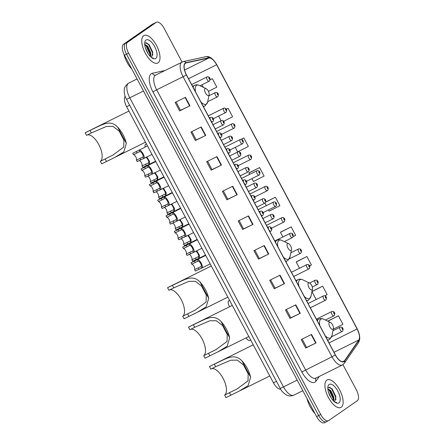 <?xml version="1.0" encoding="UTF-8"?>
<svg xmlns="http://www.w3.org/2000/svg" width="445" height="445" viewBox="0 0 445 445"><rect width="100%" height="100%" fill="white"/><g stroke="black" fill="none" stroke-linecap="round" stroke-linejoin="round"><path stroke-width="0.67" d="M280.656 389.186A9.606 4.211 -116.4 0 1 273.441 382.828L126.636 106.728A9.606 4.211 -116.4 0 1 125.162 96.281M186.388 74.916L335.302 354.976A10.508 4.606 63.6 0 0 344.041 361.585A10.508 4.606 63.6 0 0 344.63 360.984L358.92 340.23A10.508 4.606 63.6 0 0 357.224 328.922L216.732 64.686A10.508 4.606 63.6 0 0 208.727 57.761L186.021 62.684A10.508 4.606 63.6 0 0 186.388 74.916L183.079 76.724A12.81 5.618 -116.4 0 1 182.038 62.016L164.177 28.436A9.606 4.211 63.6 0 0 156.417 22.25L152.29 24.297A9.606 4.211 63.6 0 0 152.056 24.436L123.437 44.305A9.606 4.211 63.6 0 0 124.45 55.197L316.595 416.565A9.606 4.211 63.6 0 0 324.349 422.75L326.413 421.726A9.606 4.211 63.6 0 0 326.647 421.587M156.417 22.25A9.606 4.211 63.6 0 0 156.184 22.389L127.565 42.258A9.606 4.211 63.6 0 0 128.577 53.15L320.717 414.518L318.653 415.541A9.606 4.211 63.6 0 0 326.413 421.726A9.606 4.211 63.6 0 1 318.653 415.541L126.514 54.173L318.653 415.541L316.595 416.565M127.565 42.258L125.501 43.282A9.606 4.211 63.6 0 0 126.514 54.173A9.606 4.211 63.6 0 1 125.501 43.282L154.12 23.413L125.501 43.282L123.437 44.305M341.22 407.242A15.375 6.742 63.6 0 0 339.83 390.254A15.375 6.742 63.6 0 0 327.186 379.919A15.375 6.742 63.6 0 0 326.808 380.141A15.375 6.742 63.6 0 0 328.204 397.129A15.375 6.742 63.6 0 0 340.848 407.464A15.375 6.742 63.6 0 0 341.22 407.242A15.375 6.742 63.6 0 0 339.83 390.254A15.375 6.742 63.6 0 0 327.186 379.919A15.375 6.742 63.6 0 0 326.808 380.141A15.375 6.742 63.6 0 0 328.204 397.129A15.375 6.742 63.6 0 0 340.848 407.464A15.375 6.742 63.6 0 0 341.22 407.242M158.086 62.812A15.375 6.742 63.6 0 0 156.696 45.824A15.375 6.742 63.6 0 0 144.052 35.489A15.375 6.742 63.6 0 0 143.674 35.711A15.375 6.742 63.6 0 0 145.064 52.699A15.375 6.742 63.6 0 0 157.708 63.034A15.375 6.742 63.6 0 0 158.086 62.812A15.375 6.742 63.6 0 0 156.696 45.824A15.375 6.742 63.6 0 0 144.052 35.489A15.375 6.742 63.6 0 0 143.674 35.711A15.375 6.742 63.6 0 0 145.064 52.699A15.375 6.742 63.6 0 0 157.708 63.034A15.375 6.742 63.6 0 0 158.086 62.812M343.924 361.362A10.252 4.495 -116.4 0 1 343.674 361.507A10.252 4.495 -116.4 0 1 335.397 354.91L186.483 74.849A10.252 4.495 -116.4 0 1 185.654 63.084A10.252 4.495 -116.4 0 1 186.121 62.917L208.827 57.995A10.252 4.495 -116.4 0 1 216.637 64.753L357.129 328.983A10.252 4.495 -116.4 0 1 358.787 340.019L344.497 360.773A10.252 4.495 -116.4 0 1 343.924 361.362M185.454 97.31L175.135 102.422L179.641 110.894L189.954 105.776L185.454 97.31M176.059 101.966L180.492 110.31L189.954 105.776M180.486 110.304L179.641 110.894M201.212 126.953L190.899 132.065L195.399 140.537L205.718 135.419L201.212 126.953M191.817 131.609L196.256 139.953L205.718 135.419M196.251 139.947L195.399 140.537M216.976 156.595L206.658 161.713L211.164 170.179L221.477 165.067L216.976 156.595M207.581 161.251L212.015 169.595L221.477 165.067M212.015 169.59L211.164 170.179M232.735 186.238L222.422 191.356L226.922 199.822L237.241 194.71L232.735 186.238M223.34 190.899L227.779 199.243L237.241 194.71M227.773 199.232L226.922 199.822M311.545 334.456L301.232 339.574L305.732 348.04L316.05 342.928L311.545 334.456M302.149 339.118L306.588 347.462L316.05 342.928M306.583 347.45L305.732 348.04M295.786 304.814L285.468 309.926L289.973 318.397L300.286 313.28L295.786 304.814M286.391 309.47L290.824 317.813L300.286 313.28M290.819 317.808L289.973 318.397M280.022 275.171L269.703 280.283L274.209 288.755L284.527 283.637L280.022 275.171M270.627 279.827L275.066 288.171L284.527 283.637M275.06 288.165L274.209 288.755M264.258 245.523L253.945 250.641L258.445 259.112L268.763 253.995L264.258 245.523M254.863 250.185L259.302 258.528L268.763 253.995M259.296 258.523L258.445 259.112M248.499 215.881L238.181 220.998L242.686 229.47L252.999 224.352L248.499 215.881M239.104 220.542L243.537 228.886L252.999 224.352M243.537 228.875L242.686 229.47M320.717 414.518A9.606 4.211 63.6 0 0 328.477 420.703A9.606 4.211 63.6 0 0 328.71 420.564L357.335 400.695A9.606 4.211 63.6 0 0 356.323 389.803L342.956 364.666M235.26 147.356L237.658 151.867L248.355 146.411L243.849 137.939L241.04 139.329M223.624 121.346L232.59 116.762L228.09 108.296L226.26 109.203M208.466 91.392L216.832 87.12L212.326 78.654L210.123 79.744M293.199 236.584L295.641 235.338L291.136 226.867L280.834 232.006M309.592 265.904L311.4 264.981L306.894 256.515L296.593 261.654M324.794 295.836L327.164 294.623L322.658 286.157L312.357 291.297M328.104 320.917L338.423 315.8L327.843 321.201M333.283 329.194L342.923 324.272L338.423 315.8M251.892 178.634L253.422 181.51L264.113 176.053L259.613 167.581L249.306 172.721M268.524 209.918L269.186 211.153L279.877 205.696L275.372 197.224L265.832 201.958M264.92 203.131L266.271 205.673M275.372 197.224L265.787 202.119M291.136 226.867L280.445 232.329L282.903 236.951M280.445 232.329L280.923 231.934M306.894 256.515L296.203 261.971L299.535 268.235M296.203 261.971L296.682 261.577M322.658 286.157L311.967 291.614L316.167 299.518M311.967 291.614L312.446 291.219M327.815 321.184L328.21 320.867M259.613 167.581L248.916 173.038L249.634 174.39M248.916 173.038L249.4 172.649M243.849 137.939L241.118 139.335M218.629 116.073L221.082 120.684M228.09 108.296L226.271 109.22M201.997 84.795L203.354 87.342M212.326 78.654L210.123 79.777M307.067 398.648A16.014 7.02 63.6 0 0 314.965 413.505M328.51 392.195L331.197 397.986M327.848 388.719L330.941 390.732L333.906 397.329L333.756 401.168M327.876 389.097L330.301 391.049L333.261 397.646L333.333 400.739M334.217 401.59A7.242 3.176 63.6 0 0 334.651 401.457A7.242 3.176 63.6 0 0 334.829 401.351L334.64 401.462M338.912 402.897A10.441 4.578 63.6 0 0 337.811 391.06A10.441 4.578 63.6 0 0 329.122 384.486A10.441 4.578 63.6 0 0 327.965 386.516A10.441 4.578 63.6 0 0 329.912 395.727A10.441 4.578 63.6 0 0 336.064 402.853A10.441 4.578 63.6 0 0 338.912 402.897M334.829 401.351L335.88 396.578L332.22 389.019L328.388 387.289M335.285 402.408L336.537 402.43L335.107 402.291M329.684 387.183L331.887 389.191L335.664 397.313L335.919 399.655M328.048 389.158L329.311 390.471L333.088 398.592L333.338 400.706M332.02 388.808L335.936 396.912M329.6 390.265L333.338 398.114M224.636 395.077L237.018 388.969L248.021 380.87L248.171 373.867L243.532 364.95L237.263 360.122L230.744 360.2L215.653 366.708L214.301 364.166C225.782 359.043 234.076 352.518 241.963 360.878C246.363 365.796 249.244 371.213 250.607 377.137L248.143 385.643L239.026 391.188L225.988 397.613L224.636 395.077A14.735 6.458 63.6 0 0 223.518 379.218A14.735 6.458 63.6 0 0 211.57 368.733M215.653 366.708L210.824 369.1L209.473 366.558A17.616 7.721 63.6 0 1 209.901 366.307L253.233 344.819M329.406 322.43A3.844 1.685 63.6 0 0 329.812 326.786A3.844 1.685 63.6 0 0 333.01 329.205A3.844 1.685 63.6 0 0 333.433 328.454A3.844 1.685 63.6 0 0 332.715 325.067A3.844 1.685 63.6 0 0 330.451 322.447A3.844 1.685 63.6 0 0 329.406 322.43M214.301 364.166L209.473 366.558M203.677 355.661L216.064 349.559L227.061 341.454L227.217 334.456L222.578 325.54L216.309 320.712L209.79 320.784L194.699 327.292L193.347 324.755C204.828 319.632 213.122 313.108 221.009 321.468C225.409 326.38 228.291 331.798 229.653 337.727L227.189 346.232L218.072 351.778L205.028 358.203L203.677 355.661A14.735 6.458 63.6 0 0 202.558 339.808A14.735 6.458 63.6 0 0 190.616 329.317M194.699 327.292L189.87 329.689L188.519 327.147A17.616 7.721 63.6 0 1 188.947 326.891L232.279 305.409M308.452 283.014A3.844 1.685 63.6 0 0 308.852 287.375A3.844 1.685 63.6 0 0 312.051 289.79A3.844 1.685 63.6 0 0 312.479 289.044A3.844 1.685 63.6 0 0 311.761 285.657A3.844 1.685 63.6 0 0 309.498 283.031A3.844 1.685 63.6 0 0 308.452 283.014M193.347 324.755L188.519 327.147M182.723 316.25L195.105 310.143L206.107 302.044L206.258 295.046L201.618 286.124L195.349 281.301L188.836 281.373L173.745 287.882L172.393 285.34C183.874 280.222 192.162 273.697 200.05 282.058C204.45 286.969 207.331 292.387 208.694 298.311L206.23 306.822L197.118 312.362L184.074 318.792L182.723 316.25A14.735 6.458 63.6 0 0 181.605 300.397A14.735 6.458 63.6 0 0 169.662 289.906M173.745 287.882L168.911 290.279L167.565 287.737A17.616 7.721 63.6 0 1 167.993 287.481L211.319 265.993M287.492 243.604A3.844 1.685 63.6 0 0 287.898 247.96A3.844 1.685 63.6 0 0 291.097 250.379A3.844 1.685 63.6 0 0 291.52 249.634A3.844 1.685 63.6 0 0 290.808 246.241A3.844 1.685 63.6 0 0 288.544 243.621A3.844 1.685 63.6 0 0 287.492 243.604M172.393 285.34L167.565 287.737M100.342 161.312L112.724 155.21L123.727 147.106L123.877 140.108L119.238 131.192L112.969 126.363L106.455 126.436L91.359 132.944L90.012 130.402C101.488 125.284 109.782 118.759 117.669 127.12C122.069 132.032 124.95 137.449 126.313 143.373L123.849 151.884L114.738 157.43L101.694 163.855L100.342 161.312A14.735 6.458 63.6 0 0 99.224 145.459A14.735 6.458 63.6 0 0 87.276 134.969M91.359 132.944L86.53 135.341L85.179 132.799A17.616 7.721 63.6 0 1 85.612 132.543L128.939 111.061M205.112 88.666A3.844 1.685 63.6 0 0 205.518 93.022A3.844 1.685 63.6 0 0 208.716 95.441A3.844 1.685 63.6 0 0 209.139 94.696A3.844 1.685 63.6 0 0 208.421 91.308A3.844 1.685 63.6 0 0 206.157 88.683A3.844 1.685 63.6 0 0 205.112 88.666M90.012 130.402L85.179 132.799M123.899 54.084A16.014 7.02 63.6 0 0 131.831 69.075M145.376 47.765L148.057 53.556M144.708 44.289L147.807 46.302L150.772 52.899L150.621 56.738M144.742 44.667L147.162 46.619L150.126 53.216L150.193 56.309M151.078 57.16A7.242 3.176 63.6 0 0 151.517 57.027A7.242 3.176 63.6 0 0 151.695 56.921L151.506 57.032M155.772 58.467A10.441 4.578 63.6 0 0 154.671 46.63A10.441 4.578 63.6 0 0 145.982 40.056A10.441 4.578 63.6 0 0 144.831 42.086A10.441 4.578 63.6 0 0 146.778 51.297A10.441 4.578 63.6 0 0 152.93 58.423A10.441 4.578 63.6 0 0 155.772 58.467M151.695 56.921L152.741 52.148L149.081 44.589L145.248 42.859M152.145 57.978L153.397 58L151.968 57.861M146.544 42.753L148.752 44.761L152.529 52.883L152.785 55.225M144.909 44.728L146.171 46.035L149.948 54.162L150.199 56.276M148.886 44.378L152.802 52.482M146.461 45.835L150.204 53.678M205.696 255.413L190.977 262.761L191.751 264.219A3.204 1.402 -116.4 0 1 193.998 266.349A3.204 1.402 -116.4 0 1 194.615 269.603L201.123 266.527C202.33 266.01 199.555 260.798 198.248 261.115L197.374 261.326M200.589 266.878L201.123 266.527L201.897 267.979L195.388 271.061L194.615 269.603M196.835 259.819L197.474 259.663C199.405 258.628 204.183 267.617 201.897 267.979L201.34 268.291M197.586 261.232L191.751 264.219M197.38 239.772L182.661 247.125L183.435 248.577A3.204 1.402 -116.4 0 1 185.682 250.707A3.204 1.402 -116.4 0 1 186.299 253.967L192.807 250.885C194.014 250.374 191.239 245.156 189.932 245.479L189.058 245.685M192.273 251.236L192.807 250.885L193.581 252.337L187.072 255.419L186.299 253.967M188.519 244.177L189.158 244.027C191.089 242.987 195.867 251.976 193.581 252.337L193.024 252.649M189.27 245.59L183.435 248.577M189.064 224.135L174.345 231.483L175.119 232.941A3.204 1.402 -116.4 0 1 177.366 235.066A3.204 1.402 -116.4 0 1 177.983 238.325L184.491 235.249C185.698 234.732 182.923 229.514 181.616 229.837L180.742 230.048M183.957 235.594L184.491 235.249L185.265 236.701L178.757 239.783L177.983 238.325M180.203 228.535L180.842 228.385C182.773 227.345 187.551 236.334 185.265 236.701L184.708 237.007M180.954 229.948L175.119 232.941M180.748 208.494L166.03 215.842L166.803 217.299A3.204 1.402 -116.4 0 1 169.05 219.424A3.204 1.402 -116.4 0 1 169.667 222.684L176.176 219.608C177.377 219.09 174.607 213.878 173.3 214.195L172.426 214.407M175.642 219.952L176.176 219.608L176.949 221.059L170.441 224.141L169.667 222.684M171.887 212.899L172.527 212.743C174.457 211.703 179.235 220.692 176.949 221.059L176.392 221.365M172.638 214.306L166.803 217.299M172.432 192.852L157.714 200.2L158.487 201.657A3.204 1.402 -116.4 0 1 160.734 203.788A3.204 1.402 -116.4 0 1 161.351 207.042L167.86 203.966C169.061 203.448 166.291 198.236 164.984 198.553L164.11 198.765M167.326 204.316L167.86 203.966L168.633 205.418L162.125 208.499L161.351 207.042M163.571 197.257L164.211 197.102C166.141 196.061 170.919 205.056 168.633 205.418L168.077 205.724M164.322 198.67L158.487 201.657M164.116 177.21L149.392 184.558L150.171 186.016A3.204 1.402 -116.4 0 1 152.418 188.146A3.204 1.402 -116.4 0 1 153.036 191.406L159.544 188.324C160.745 187.807 157.975 182.595 156.668 182.917L155.794 183.123M159.01 188.674L159.544 188.324L160.317 189.776L153.809 192.857L153.036 191.406M155.255 181.616L155.895 181.465C157.819 180.425 162.603 189.414 160.317 189.776L159.761 190.087M156.006 183.029L150.171 186.016M155.8 161.574L141.076 168.922L141.855 170.374A3.204 1.402 -116.4 0 1 144.097 172.504A3.204 1.402 -116.4 0 1 144.714 175.764L151.228 172.688C152.429 172.171 149.659 166.953 148.352 167.276L147.479 167.481M150.694 173.033L151.228 172.688L152.001 174.14L145.493 177.221L144.714 175.764M146.939 165.974L147.579 165.824C149.503 164.784 154.287 173.773 152.001 174.14L151.445 174.446M147.69 167.387L141.855 170.374M147.479 145.932L132.76 153.28L133.539 154.738A3.204 1.402 -116.4 0 1 135.781 156.863A3.204 1.402 -116.4 0 1 136.398 160.122L142.912 157.046C144.113 156.529 141.343 151.311 140.03 151.634L139.163 151.845M142.378 157.391L142.912 157.046L143.679 158.498L137.177 161.58L136.398 160.122M138.623 150.338L139.263 150.182C141.187 149.142 145.971 158.131 143.679 158.498L143.123 158.804M139.374 151.745L133.539 154.738M189.164 254.384A3.204 1.402 -116.4 0 1 191.344 256.604A3.204 1.402 -116.4 0 1 191.906 259.758L198.414 256.676C199.621 256.164 196.846 250.947 195.539 251.269M196.729 250.824L199.46 255.308L199.188 258.128L192.679 261.209L191.906 259.758M197.88 257.026L198.414 256.676L199.188 258.128L198.631 258.439M180.848 238.743A3.204 1.402 -116.4 0 1 183.029 240.968A3.204 1.402 -116.4 0 1 183.59 244.116L190.098 241.04C191.306 240.523 188.53 235.305 187.223 235.628M188.413 235.183L191.144 239.666L190.872 242.492L184.364 245.573L183.59 244.116M189.564 241.385L190.098 241.04L190.872 242.492L190.315 242.798M172.532 223.101A3.204 1.402 -116.4 0 1 174.713 225.326A3.204 1.402 -116.4 0 1 175.274 228.474L181.783 225.398C182.99 224.881 180.214 219.669 178.907 219.986M180.097 219.541L182.828 224.024L182.556 226.85L176.048 229.932L175.274 228.474M181.249 225.749L181.783 225.398L182.556 226.85L181.999 227.156M164.216 207.465A3.204 1.402 -116.4 0 1 166.397 209.684A3.204 1.402 -116.4 0 1 166.958 212.832L173.467 209.756C174.674 209.239 171.898 204.027 170.591 204.344M171.781 203.899L174.512 208.388L174.24 211.208L167.732 214.29L166.958 212.832M172.933 210.107L173.467 209.756L174.24 211.208L173.684 211.52M155.9 191.823A3.204 1.402 -116.4 0 1 158.081 194.042A3.204 1.402 -116.4 0 1 158.643 197.196L165.151 194.115C166.358 193.597 163.582 188.385 162.275 188.708M163.46 188.257L166.196 192.746L165.924 195.566L159.416 198.648L158.643 197.196M164.617 194.465L165.151 194.115L165.924 195.566L165.368 195.878M147.584 176.181A3.204 1.402 -116.4 0 1 149.765 178.401A3.204 1.402 -116.4 0 1 150.327 181.554L156.835 178.478C158.042 177.961 155.266 172.743 153.959 173.066M155.144 172.621L157.88 177.104L157.608 179.93L151.1 183.012L150.327 181.554M156.301 178.823L156.835 178.478L157.608 179.93L157.052 180.236M139.268 160.539A3.204 1.402 -116.4 0 1 141.449 162.764A3.204 1.402 -116.4 0 1 142.011 165.913L148.519 162.837C149.726 162.319 146.95 157.107 145.643 157.424M146.828 156.979L149.565 161.463L149.292 164.288L142.784 167.37L142.011 165.913M147.985 163.182L148.519 162.837L149.292 164.288L148.736 164.594M250.663 339.991L249.489 340.575A4.806 2.108 -116.4 0 1 246.146 337.855M229.62 300.414L228.441 300.992A4.806 2.108 -116.4 0 0 229.609 306.733M203.337 256.581A4.806 2.108 -116.4 0 1 203.259 256.153M195.021 240.945A4.806 2.108 -116.4 0 1 194.943 240.511M186.705 225.304A4.806 2.108 -116.4 0 1 186.627 224.875M178.389 209.662A4.806 2.108 -116.4 0 1 178.311 209.233M170.073 194.02A4.806 2.108 -116.4 0 1 169.996 193.592M161.758 178.384A4.806 2.108 -116.4 0 1 161.68 177.95M153.442 162.742A4.806 2.108 -116.4 0 1 153.364 162.308M146.455 144.008L145.281 144.592A4.806 2.108 -116.4 0 0 145.126 147.1M276.451 381.337L273.441 382.828M129.651 105.237L126.636 106.728M126.441 99.202C124.711 96.048 124.01 92.816 124.327 89.501C124.166 88.015 125.312 86.069 127.765 83.671L128.727 83.098A12.81 5.618 63.6 0 0 128.416 83.282A12.81 5.618 63.6 0 0 129.768 97.805L283.482 386.905A12.81 5.618 63.6 0 0 293.828 395.149C291.197 396.323 288.605 396.195 286.052 394.771C283.154 392.785 281.19 390.627 280.155 388.296L126.441 99.202A6.408 0.373 152 0 0 129.768 97.805L143.49 91.002M297.204 380.097L283.482 386.905A6.408 0.373 152 0 1 280.155 388.296M124.45 55.197L128.577 53.15M152.056 24.436L156.184 22.389M319.26 376.47L316.056 381.126A16.014 7.02 -116.4 0 1 301.838 371.964L152.924 91.904L156.668 89.818L305.582 369.878A12.81 5.618 63.6 0 0 315.922 378.128L315.995 378.033M152.924 91.904A16.014 7.02 -116.4 0 1 151.239 73.753A16.014 7.02 -116.4 0 1 152.362 73.264L164.789 70.566M186.021 62.684A3.204 2.859 -102.2 0 0 183.223 61.599L155.628 75.11A12.81 5.618 63.6 0 0 155.316 75.294A12.81 5.618 63.6 0 0 156.668 89.818L183.079 76.724L331.987 356.784L335.302 354.976M342.644 364.844A12.81 5.618 -116.4 0 1 342.333 365.034L344.319 363.292A3.204 2.798 -145.5 0 0 344.63 360.984M344.319 363.292L358.609 342.533L359.782 339.051L359.56 335.285L357.224 328.922M216.732 64.686L216.754 64.642C213.016 58.545 209.406 55.892 205.929 56.676L183.223 61.599M208.727 57.761A3.204 2.859 -102.2 0 0 205.929 56.676M358.609 342.533A3.204 2.798 -145.5 0 0 358.92 340.23M315.922 378.128L342.333 365.034A12.81 5.618 -116.4 0 1 331.987 356.784L301.838 371.964M316.056 381.126A3.204 2.798 34.5 0 1 315.939 378.122M155.628 75.11L155.617 75.116A3.204 2.859 77.8 0 1 152.362 73.264M216.637 64.753L188.53 78.693M208.827 57.995L184.586 70.015M186.121 62.917L185.237 63.357M344.497 360.773L342.589 361.718M358.787 340.019L334.011 352.301M357.129 328.983L329.022 342.923M248.154 216.053L252.66 224.519M263.918 245.696L268.418 254.162M279.677 275.338L284.183 283.804M295.441 304.981L299.941 313.452M311.2 334.629L315.705 343.095M232.396 186.411L236.896 194.877M216.632 156.762L221.132 165.234M200.867 127.12L205.373 135.591M185.109 97.477L189.609 105.943M316.862 320.055L318.826 319.087C320.35 318.37 321.974 318.414 323.693 319.221A10.591 4.645 63.6 0 0 320.806 319.176A10.591 4.645 63.6 0 0 319.838 325.651M325.256 335.841A10.591 4.645 63.6 0 0 330.735 337.85A10.591 4.645 63.6 0 0 331.909 335.786L329.678 339.385L329.072 339.746A11.531 5.056 63.6 0 1 327.431 339.935M318.826 319.087A11.531 5.056 63.6 0 0 318.542 319.249A11.531 5.056 63.6 0 0 317.385 321.034M250.607 377.137L241.963 360.878M230.816 395.221L229.464 392.679M295.908 280.645L297.872 279.671C299.396 278.954 301.015 278.998 302.739 279.81A10.591 4.645 63.6 0 0 299.852 279.76A10.591 4.645 63.6 0 0 298.884 286.241M304.302 296.431A10.591 4.645 63.6 0 0 309.781 298.434A10.591 4.645 63.6 0 0 310.955 296.376L308.724 299.974L308.118 300.33A11.531 5.056 63.6 0 1 306.477 300.525M297.872 279.671A11.531 5.056 63.6 0 0 297.588 279.838A11.531 5.056 63.6 0 0 296.426 281.624M229.653 337.727L221.009 321.468M209.862 355.811L208.51 353.269M274.954 241.235L276.912 240.261C278.437 239.543 280.061 239.588 281.78 240.395A10.591 4.645 63.6 0 0 278.898 240.35A10.591 4.645 63.6 0 0 277.93 246.83M283.348 257.021A10.591 4.645 63.6 0 0 288.827 259.023A10.591 4.645 63.6 0 0 289.995 256.965L287.765 260.564L287.159 260.92A11.531 5.056 63.6 0 1 285.523 261.109M276.912 240.261A11.531 5.056 63.6 0 0 276.634 240.428A11.531 5.056 63.6 0 0 275.472 242.208M208.694 298.311L200.05 282.058M188.903 316.395L187.551 313.853M192.574 86.297L194.532 85.323C196.056 84.606 197.68 84.65 199.399 85.457A10.591 4.645 63.6 0 0 196.518 85.412A10.591 4.645 63.6 0 0 195.544 91.892M200.968 102.083A10.591 4.645 63.6 0 0 206.447 104.086A10.591 4.645 63.6 0 0 207.615 102.027L205.384 105.626L204.778 105.982A11.531 5.056 63.6 0 1 203.143 106.177M194.532 85.323A11.531 5.056 63.6 0 0 194.254 85.49A11.531 5.056 63.6 0 0 193.091 87.276M126.313 143.373L117.669 127.12M106.522 161.457L105.17 158.921M270.816 231.161A2.403 1.051 -116.4 0 1 270.755 231.194A2.403 1.051 -116.4 0 1 268.78 229.581A2.403 1.051 -116.4 0 1 268.563 226.928A2.403 1.051 -116.4 0 1 268.619 226.889A2.403 1.051 -116.4 0 1 268.758 226.85M271.355 229.108A0.801 0.35 63.6 0 0 271.266 228.202A0.801 0.35 63.6 0 0 270.605 227.701A0.801 0.35 63.6 0 0 270.688 228.608A0.801 0.35 63.6 0 0 271.355 229.108M197.474 259.663L198.248 261.115M198.153 267.851L198.926 269.308M194.515 261.009L195.288 262.467M262.5 215.519A2.403 1.051 -116.4 0 1 262.439 215.552A2.403 1.051 -116.4 0 1 260.464 213.939A2.403 1.051 -116.4 0 1 260.247 211.286A2.403 1.051 -116.4 0 1 260.303 211.253A2.403 1.051 -116.4 0 1 260.442 211.208M263.034 213.472A0.801 0.35 63.6 0 0 262.951 212.56A0.801 0.35 63.6 0 0 262.289 212.059A0.801 0.35 63.6 0 0 262.372 212.966A0.801 0.35 63.6 0 0 263.034 213.472M189.158 244.027L189.932 245.479M189.837 252.209L190.61 253.667M186.199 245.367L186.972 246.825M254.184 199.877A2.403 1.051 -116.4 0 1 254.123 199.916A2.403 1.051 -116.4 0 1 252.148 198.298A2.403 1.051 -116.4 0 1 251.931 195.644A2.403 1.051 -116.4 0 1 251.987 195.611A2.403 1.051 -116.4 0 1 252.126 195.566M254.718 197.83A0.801 0.35 63.6 0 0 254.635 196.924A0.801 0.35 63.6 0 0 253.967 196.417A0.801 0.35 63.6 0 0 254.056 197.324A0.801 0.35 63.6 0 0 254.718 197.83M180.842 228.385L181.616 229.837M181.521 236.573L182.294 238.025M177.883 229.726L178.656 231.183M245.863 184.241A2.403 1.051 -116.4 0 1 245.807 184.274A2.403 1.051 -116.4 0 1 243.832 182.661A2.403 1.051 -116.4 0 1 243.615 180.003A2.403 1.051 -116.4 0 1 243.671 179.969A2.403 1.051 -116.4 0 1 243.81 179.925M246.402 182.189A0.801 0.35 63.6 0 0 246.319 181.282A0.801 0.35 63.6 0 0 245.651 180.776A0.801 0.35 63.6 0 0 245.74 181.682A0.801 0.35 63.6 0 0 246.402 182.189M172.527 212.743L173.3 214.195M173.205 220.931L173.978 222.389M169.567 214.09L170.34 215.541M237.547 168.599A2.403 1.051 -116.4 0 1 237.491 168.633A2.403 1.051 -116.4 0 1 235.516 167.02A2.403 1.051 -116.4 0 1 235.299 164.366A2.403 1.051 -116.4 0 1 235.355 164.327A2.403 1.051 -116.4 0 1 235.494 164.288M238.086 166.547A0.801 0.35 63.6 0 0 238.003 165.64A0.801 0.35 63.6 0 0 237.335 165.134A0.801 0.35 63.6 0 0 237.424 166.046A0.801 0.35 63.6 0 0 238.086 166.547M164.211 197.102L164.984 198.553M164.889 205.29L165.662 206.747M161.246 198.448L162.024 199.905M229.231 152.958A2.403 1.051 -116.4 0 1 229.175 152.991A2.403 1.051 -116.4 0 1 227.2 151.378A2.403 1.051 -116.4 0 1 226.983 148.725A2.403 1.051 -116.4 0 1 227.039 148.691A2.403 1.051 -116.4 0 1 227.178 148.647M229.77 150.905A0.801 0.35 63.6 0 0 229.687 149.998A0.801 0.35 63.6 0 0 229.019 149.498A0.801 0.35 63.6 0 0 229.108 150.404A0.801 0.35 63.6 0 0 229.77 150.905M155.895 181.465L156.668 182.917M156.568 189.648L157.346 191.105M152.93 182.806L153.709 184.263M220.915 137.316A2.403 1.051 -116.4 0 1 220.859 137.355A2.403 1.051 -116.4 0 1 218.884 135.736A2.403 1.051 -116.4 0 1 218.667 133.083A2.403 1.051 -116.4 0 1 218.723 133.049A2.403 1.051 -116.4 0 1 218.862 133.005M221.454 135.269A0.801 0.35 63.6 0 0 221.371 134.357A0.801 0.35 63.6 0 0 220.703 133.856A0.801 0.35 63.6 0 0 220.787 134.763A0.801 0.35 63.6 0 0 221.454 135.269M147.579 165.824L148.352 167.276M148.252 174.006L149.031 175.464M144.614 167.164L145.393 168.622M212.599 121.68A2.403 1.051 -116.4 0 1 212.543 121.713A2.403 1.051 -116.4 0 1 210.568 120.094A2.403 1.051 -116.4 0 1 210.346 117.441A2.403 1.051 -116.4 0 1 210.407 117.408A2.403 1.051 -116.4 0 1 210.546 117.363M213.138 119.627A0.801 0.35 63.6 0 0 213.055 118.72A0.801 0.35 63.6 0 0 212.387 118.214A0.801 0.35 63.6 0 0 212.471 119.121A0.801 0.35 63.6 0 0 213.138 119.627M139.263 150.182L140.03 151.634M139.936 158.37L140.715 159.822M136.298 151.528L137.071 152.98M273.263 218.751A2.403 1.051 -116.4 0 1 273.208 218.79A2.403 1.051 -116.4 0 1 271.228 217.171A2.403 1.051 -116.4 0 1 271.011 214.518A2.403 1.051 -116.4 0 1 271.072 214.484A2.403 1.051 -116.4 0 1 271.211 214.44M273.052 215.291A0.801 0.35 63.6 0 0 273.135 216.198A0.801 0.35 63.6 0 0 273.803 216.704A0.801 0.35 63.6 0 0 273.719 215.797A0.801 0.35 63.6 0 0 273.052 215.291M196.217 259.457L195.444 258M264.947 203.115A2.403 1.051 -116.4 0 1 264.892 203.148A2.403 1.051 -116.4 0 1 262.912 201.535A2.403 1.051 -116.4 0 1 262.695 198.876A2.403 1.051 -116.4 0 1 262.756 198.843A2.403 1.051 -116.4 0 1 262.895 198.798M264.736 199.649A0.801 0.35 63.6 0 0 264.82 200.556A0.801 0.35 63.6 0 0 265.487 201.062A0.801 0.35 63.6 0 0 265.404 200.155A0.801 0.35 63.6 0 0 264.736 199.649M187.901 243.816L187.128 242.364M256.632 187.473A2.403 1.051 -116.4 0 1 256.57 187.506A2.403 1.051 -116.4 0 1 254.596 185.893A2.403 1.051 -116.4 0 1 254.379 183.24A2.403 1.051 -116.4 0 1 254.44 183.201A2.403 1.051 -116.4 0 1 254.573 183.162M256.42 184.008A0.801 0.35 63.6 0 0 256.504 184.92A0.801 0.35 63.6 0 0 257.171 185.42A0.801 0.35 63.6 0 0 257.088 184.514A0.801 0.35 63.6 0 0 256.42 184.008M179.585 228.179L178.812 226.722M248.316 171.831A2.403 1.051 -116.4 0 1 248.254 171.865A2.403 1.051 -116.4 0 1 246.28 170.251A2.403 1.051 -116.4 0 1 246.063 167.598A2.403 1.051 -116.4 0 1 246.124 167.565A2.403 1.051 -116.4 0 1 246.257 167.52M248.104 168.371A0.801 0.35 63.6 0 0 248.188 169.278A0.801 0.35 63.6 0 0 248.855 169.779A0.801 0.35 63.6 0 0 248.772 168.872A0.801 0.35 63.6 0 0 248.104 168.371M171.269 212.538L170.496 211.08M240 156.189A2.403 1.051 -116.4 0 1 239.938 156.228A2.403 1.051 -116.4 0 1 237.964 154.61A2.403 1.051 -116.4 0 1 237.747 151.956A2.403 1.051 -116.4 0 1 237.808 151.923A2.403 1.051 -116.4 0 1 237.941 151.879M239.788 152.73A0.801 0.35 63.6 0 0 239.872 153.636A0.801 0.35 63.6 0 0 240.539 154.142A0.801 0.35 63.6 0 0 240.456 153.23A0.801 0.35 63.6 0 0 239.788 152.73M162.953 196.896L162.18 195.438M231.684 140.553A2.403 1.051 -116.4 0 1 231.623 140.587A2.403 1.051 -116.4 0 1 229.648 138.968A2.403 1.051 -116.4 0 1 229.431 136.315A2.403 1.051 -116.4 0 1 229.492 136.281A2.403 1.051 -116.4 0 1 229.626 136.237M231.472 137.088A0.801 0.35 63.6 0 0 231.556 137.995A0.801 0.35 63.6 0 0 232.223 138.501A0.801 0.35 63.6 0 0 232.14 137.594A0.801 0.35 63.6 0 0 231.472 137.088M154.638 181.254L153.864 179.797M223.368 124.912A2.403 1.051 -116.4 0 1 223.307 124.945A2.403 1.051 -116.4 0 1 221.332 123.332A2.403 1.051 -116.4 0 1 221.115 120.673A2.403 1.051 -116.4 0 1 221.176 120.639A2.403 1.051 -116.4 0 1 221.31 120.595M223.156 121.446A0.801 0.35 63.6 0 0 223.24 122.353A0.801 0.35 63.6 0 0 223.907 122.859A0.801 0.35 63.6 0 0 223.824 121.952A0.801 0.35 63.6 0 0 223.156 121.446M146.322 165.612L145.548 164.161M342.244 331.469A2.403 1.051 -116.4 0 1 342.183 331.503A2.403 1.051 -116.4 0 1 340.208 329.89A2.403 1.051 -116.4 0 1 339.991 327.236A2.403 1.051 -116.4 0 1 340.052 327.203A2.403 1.051 -116.4 0 1 340.186 327.158M342.033 328.01A0.801 0.35 63.6 0 0 342.116 328.916A0.801 0.35 63.6 0 0 342.784 329.417A0.801 0.35 63.6 0 0 342.7 328.51A0.801 0.35 63.6 0 0 342.033 328.01M333.928 315.828A2.403 1.051 -116.4 0 1 333.867 315.867A2.403 1.051 -116.4 0 1 331.892 314.248A2.403 1.051 -116.4 0 1 331.675 311.595A2.403 1.051 -116.4 0 1 331.736 311.561A2.403 1.051 -116.4 0 1 331.87 311.517M333.717 312.368A0.801 0.35 63.6 0 0 333.8 313.274A0.801 0.35 63.6 0 0 334.468 313.781A0.801 0.35 63.6 0 0 334.384 312.868A0.801 0.35 63.6 0 0 333.717 312.368M325.612 300.191A2.403 1.051 -116.4 0 1 325.551 300.225A2.403 1.051 -116.4 0 1 323.576 298.606A2.403 1.051 -116.4 0 1 323.359 295.953A2.403 1.051 -116.4 0 1 323.42 295.919A2.403 1.051 -116.4 0 1 323.554 295.875M325.401 296.726A0.801 0.35 63.6 0 0 325.484 297.633A0.801 0.35 63.6 0 0 326.152 298.139A0.801 0.35 63.6 0 0 326.068 297.232A0.801 0.35 63.6 0 0 325.401 296.726M317.296 284.55A2.403 1.051 -116.4 0 1 317.235 284.583A2.403 1.051 -116.4 0 1 315.26 282.97A2.403 1.051 -116.4 0 1 315.043 280.311A2.403 1.051 -116.4 0 1 315.105 280.278A2.403 1.051 -116.4 0 1 315.238 280.233M317.085 281.084A0.801 0.35 63.6 0 0 317.168 281.991A0.801 0.35 63.6 0 0 317.836 282.497A0.801 0.35 63.6 0 0 317.752 281.59A0.801 0.35 63.6 0 0 317.085 281.084M308.98 268.908A2.403 1.051 -116.4 0 1 308.919 268.941A2.403 1.051 -116.4 0 1 306.944 267.328A2.403 1.051 -116.4 0 1 306.727 264.675A2.403 1.051 -116.4 0 1 306.789 264.636A2.403 1.051 -116.4 0 1 306.922 264.597M308.769 265.442A0.801 0.35 63.6 0 0 308.852 266.355A0.801 0.35 63.6 0 0 309.52 266.855A0.801 0.35 63.6 0 0 309.436 265.949A0.801 0.35 63.6 0 0 308.769 265.442M300.664 253.266A2.403 1.051 -116.4 0 1 300.603 253.3A2.403 1.051 -116.4 0 1 298.628 251.686A2.403 1.051 -116.4 0 1 298.411 249.033A2.403 1.051 -116.4 0 1 298.467 249A2.403 1.051 -116.4 0 1 298.606 248.955M300.453 249.806A0.801 0.35 63.6 0 0 300.536 250.713A0.801 0.35 63.6 0 0 301.204 251.214A0.801 0.35 63.6 0 0 301.115 250.307A0.801 0.35 63.6 0 0 300.453 249.806M292.348 237.624A2.403 1.051 -116.4 0 1 292.287 237.663A2.403 1.051 -116.4 0 1 290.312 236.045A2.403 1.051 -116.4 0 1 290.096 233.391A2.403 1.051 -116.4 0 1 290.151 233.358A2.403 1.051 -116.4 0 1 290.29 233.314M292.137 234.165A0.801 0.35 63.6 0 0 292.22 235.071A0.801 0.35 63.6 0 0 292.888 235.577A0.801 0.35 63.6 0 0 292.799 234.671A0.801 0.35 63.6 0 0 292.137 234.165M284.032 221.988A2.403 1.051 -116.4 0 1 283.971 222.022A2.403 1.051 -116.4 0 1 281.997 220.409A2.403 1.051 -116.4 0 1 281.78 217.75A2.403 1.051 -116.4 0 1 281.835 217.716A2.403 1.051 -116.4 0 1 281.974 217.672M283.821 218.523A0.801 0.35 63.6 0 0 283.904 219.43A0.801 0.35 63.6 0 0 284.572 219.936A0.801 0.35 63.6 0 0 284.483 219.029A0.801 0.35 63.6 0 0 283.821 218.523M275.716 206.346A2.403 1.051 -116.4 0 1 275.655 206.38A2.403 1.051 -116.4 0 1 273.681 204.767A2.403 1.051 -116.4 0 1 273.464 202.113A2.403 1.051 -116.4 0 1 273.519 202.075A2.403 1.051 -116.4 0 1 273.658 202.03M275.505 202.881A0.801 0.35 63.6 0 0 275.589 203.793A0.801 0.35 63.6 0 0 276.25 204.294A0.801 0.35 63.6 0 0 276.167 203.387A0.801 0.35 63.6 0 0 275.505 202.881M267.401 190.705A2.403 1.051 -116.4 0 1 267.339 190.738A2.403 1.051 -116.4 0 1 265.365 189.125A2.403 1.051 -116.4 0 1 265.148 186.472A2.403 1.051 -116.4 0 1 265.203 186.438A2.403 1.051 -116.4 0 1 265.342 186.394M267.189 187.245A0.801 0.35 63.6 0 0 267.273 188.152A0.801 0.35 63.6 0 0 267.935 188.652A0.801 0.35 63.6 0 0 267.851 187.745A0.801 0.35 63.6 0 0 267.189 187.245M259.079 175.063A2.403 1.051 -116.4 0 1 259.023 175.102A2.403 1.051 -116.4 0 1 257.049 173.483A2.403 1.051 -116.4 0 1 256.832 170.83A2.403 1.051 -116.4 0 1 256.887 170.797A2.403 1.051 -116.4 0 1 257.026 170.752M258.868 171.603A0.801 0.35 63.6 0 0 258.957 172.51A0.801 0.35 63.6 0 0 259.619 173.016A0.801 0.35 63.6 0 0 259.535 172.104A0.801 0.35 63.6 0 0 258.868 171.603M250.763 159.427A2.403 1.051 -116.4 0 1 250.707 159.46A2.403 1.051 -116.4 0 1 248.733 157.841A2.403 1.051 -116.4 0 1 248.516 155.188A2.403 1.051 -116.4 0 1 248.571 155.155A2.403 1.051 -116.4 0 1 248.711 155.11M250.552 155.961A0.801 0.35 63.6 0 0 250.641 156.868A0.801 0.35 63.6 0 0 251.303 157.374A0.801 0.35 63.6 0 0 251.219 156.468A0.801 0.35 63.6 0 0 250.552 155.961M242.447 143.785A2.403 1.051 -116.4 0 1 242.392 143.818A2.403 1.051 -116.4 0 1 240.417 142.205A2.403 1.051 -116.4 0 1 240.2 139.546A2.403 1.051 -116.4 0 1 240.256 139.513A2.403 1.051 -116.4 0 1 240.395 139.469M242.236 140.32A0.801 0.35 63.6 0 0 242.325 141.226A0.801 0.35 63.6 0 0 242.987 141.733A0.801 0.35 63.6 0 0 242.903 140.826A0.801 0.35 63.6 0 0 242.236 140.32M234.131 128.143A2.403 1.051 -116.4 0 1 234.076 128.177A2.403 1.051 -116.4 0 1 232.101 126.564A2.403 1.051 -116.4 0 1 231.884 123.91A2.403 1.051 -116.4 0 1 231.94 123.871A2.403 1.051 -116.4 0 1 232.079 123.832M233.92 124.678A0.801 0.35 63.6 0 0 234.003 125.59A0.801 0.35 63.6 0 0 234.671 126.091A0.801 0.35 63.6 0 0 234.587 125.184A0.801 0.35 63.6 0 0 233.92 124.678M225.815 112.502A2.403 1.051 -116.4 0 1 225.76 112.535A2.403 1.051 -116.4 0 1 223.785 110.922A2.403 1.051 -116.4 0 1 223.568 108.269A2.403 1.051 -116.4 0 1 223.624 108.235A2.403 1.051 -116.4 0 1 223.763 108.191M225.604 109.042A0.801 0.35 63.6 0 0 225.687 109.948A0.801 0.35 63.6 0 0 226.355 110.449A0.801 0.35 63.6 0 0 226.271 109.542A0.801 0.35 63.6 0 0 225.604 109.042M217.499 96.86A2.403 1.051 -116.4 0 1 217.444 96.899A2.403 1.051 -116.4 0 1 215.469 95.28A2.403 1.051 -116.4 0 1 215.246 92.627A2.403 1.051 -116.4 0 1 215.308 92.593A2.403 1.051 -116.4 0 1 215.447 92.549M217.288 93.4A0.801 0.35 63.6 0 0 217.371 94.307A0.801 0.35 63.6 0 0 218.039 94.813A0.801 0.35 63.6 0 0 217.955 93.906A0.801 0.35 63.6 0 0 217.288 93.4M209.183 81.224A2.403 1.051 -116.4 0 1 209.128 81.257A2.403 1.051 -116.4 0 1 207.148 79.644A2.403 1.051 -116.4 0 1 206.931 76.985A2.403 1.051 -116.4 0 1 206.992 76.952A2.403 1.051 -116.4 0 1 207.131 76.907M208.972 77.758A0.801 0.35 63.6 0 0 209.055 78.665A0.801 0.35 63.6 0 0 209.723 79.171A0.801 0.35 63.6 0 0 209.639 78.264A0.801 0.35 63.6 0 0 208.972 77.758M128.727 83.098L137.082 78.96M293.828 395.149L302.834 390.688M357.252 328.872L216.754 64.642M328.477 420.703L326.413 421.726M332.215 389.019L331.837 388.596M327.692 340.425L329.072 339.746M239.026 391.188L269.781 375.942M330.451 322.447L323.693 319.221M333.433 328.454L331.909 335.786M237.018 388.969L237.441 388.758M306.739 301.015L308.118 300.33M218.072 351.778L248.822 336.526M309.498 283.031L302.739 279.81M312.479 289.044L310.955 296.376M216.064 349.559L216.487 349.347M285.785 261.604L287.159 260.92M197.118 312.362L227.868 297.115M288.544 243.621L281.78 240.395M291.52 249.634L289.995 256.965M195.105 310.143L195.533 309.931M203.404 106.666L204.778 105.982M114.738 157.43L145.487 142.178M206.157 88.683L199.399 85.457M209.139 94.696L207.615 102.027M112.724 155.205L113.152 154.999M149.081 44.589L148.702 44.166M267.595 227.401L268.619 226.889C271.828 226.11 272.501 230.171 270.977 231.066L269.854 231.645M201.591 268.174L210.207 263.902M259.279 211.759L260.303 211.253C263.512 210.468 264.185 214.529 262.661 215.424L261.538 216.003M193.275 252.538L201.891 248.26M250.963 196.117L251.987 195.611C255.196 194.827 255.864 198.893 254.345 199.783L253.222 200.361M184.959 236.896L193.575 232.618M242.647 180.475L243.671 179.969C246.88 179.19 247.548 183.251 246.029 184.141L244.906 184.72M176.643 221.254L185.259 216.982M234.331 164.839L235.355 164.327C238.565 163.549 239.232 167.609 237.713 168.505L236.59 169.083M168.321 205.612L176.943 201.34M226.016 149.197L227.039 148.691C230.249 147.907 230.916 151.968 229.398 152.863L228.274 153.442M160.005 189.97L168.627 185.698M217.7 133.556L218.723 133.049C221.927 132.265 222.6 136.326 221.082 137.221L219.958 137.8M151.689 174.334L160.311 170.057M209.384 117.914L210.407 117.408C213.611 116.623 214.284 120.69 212.766 121.58L211.642 122.158M143.373 158.693L151.995 154.421M198.882 258.328L205.495 255.046M265.142 222.784L273.425 218.656C275.294 215.886 272.974 213.661 271.072 214.484L262.889 218.54M190.566 242.686L197.18 239.404M256.826 207.148L265.109 203.015C266.978 200.244 264.658 198.019 262.756 198.843L254.573 202.903M182.25 227.045L188.864 223.763M248.51 191.506L256.793 187.378C258.662 184.608 256.337 182.378 254.44 183.201L246.257 187.262M173.934 211.403L180.548 208.121M240.194 175.864L248.477 171.737C250.346 168.966 248.021 166.742 246.124 167.565L237.936 171.62M165.618 195.767L172.232 192.485M231.878 160.222L240.161 156.095C242.03 153.325 239.705 151.1 237.808 151.923L229.62 155.978M157.302 180.125L163.916 176.843M223.562 144.581L231.845 140.453C233.714 137.683 231.389 135.458 229.492 136.281L221.304 140.342M148.986 164.483L155.6 161.201M215.246 128.944L223.529 124.817C225.398 122.041 223.073 119.816 221.176 120.639L212.988 124.7M331.647 336.732L342.405 331.375C344.274 328.605 341.949 326.38 340.052 327.203L332.966 330.713M325.428 320.05L334.089 315.733C335.958 312.963 333.633 310.738 331.736 311.561L316.389 319.171M310.332 307.773L325.773 300.091C327.642 297.321 325.317 295.096 323.42 295.919L308.074 303.529M312.301 287.031L317.457 284.45C319.326 281.679 317.001 279.454 315.105 280.278L309.525 283.048M293.7 276.49L309.142 268.813C311.011 266.043 308.685 263.813 306.789 264.636L291.442 272.245M289.267 258.923L300.826 253.172C302.695 250.402 300.369 248.177 298.467 249L290.869 252.766M284.327 241.607L292.51 237.53C294.379 234.76 292.053 232.535 290.151 233.358L274.81 240.968M271.461 228.224L284.194 221.888C286.063 219.118 283.738 216.893 281.835 217.716L266.494 225.326M263.145 212.582L275.878 206.252C277.747 203.482 275.422 201.251 273.519 202.075L258.178 209.684M254.829 196.946L267.562 190.61C269.431 187.84 267.106 185.615 265.203 186.438L249.862 194.042M246.513 181.304L259.246 174.968C261.115 172.198 258.79 169.973 256.887 170.797L241.546 178.406M238.197 165.662L250.93 159.327C252.799 156.557 250.474 154.332 248.571 155.155L233.23 162.764M229.881 150.021L242.614 143.685C244.477 140.915 242.158 138.69 240.256 139.513L224.914 147.123M221.566 134.384L234.298 128.049C236.162 125.279 233.842 123.048 231.94 123.871L216.598 131.481M213.25 118.743L225.982 112.407C227.846 109.637 225.526 107.412 223.624 108.235L208.282 115.839M207.676 101.738L217.661 96.765C219.53 93.995 217.21 91.77 215.308 92.593L208.922 95.758M200.039 85.763L209.345 81.124C211.214 78.353 208.894 76.128 206.992 76.952L191.65 84.561"/></g></svg>
